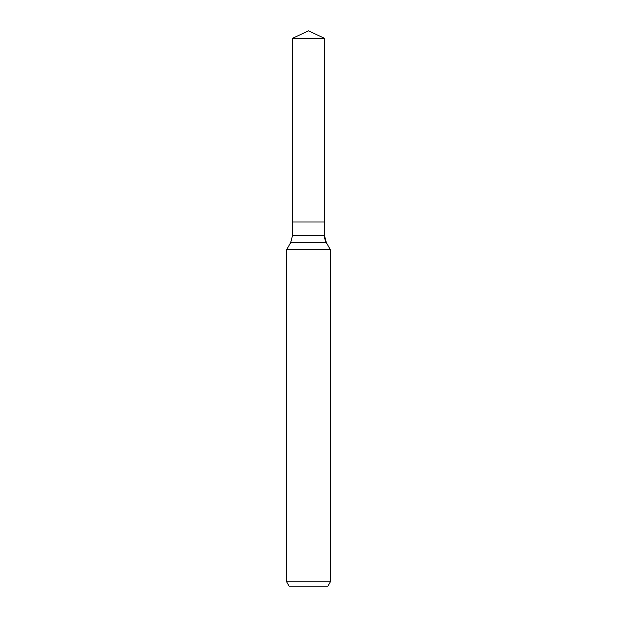 <?xml version="1.0" encoding="UTF-8"?>
<svg xmlns="http://www.w3.org/2000/svg" width="617" height="617" viewBox="0 0 617 617"><rect width="100%" height="100%" fill="white"/><g stroke="black" fill="none" stroke-linecap="round" stroke-linejoin="round"><path stroke-width="0.93" d="M286.581 581.769L330.419 581.769L327.889 586.15L289.111 586.15L286.581 581.769L286.581 249.723L290.615 242.743L292.574 235.432L292.574 221.989L324.426 221.989L324.426 38.277L308.5 30.85L292.574 38.277L324.426 38.277L324.426 221.989L324.426 38.277M286.581 249.723L330.419 249.723L326.385 242.743A14.615 14.615 0 0 1 324.426 235.432L324.426 221.989L292.574 221.989L292.574 38.277M330.419 581.769L330.419 249.723L330.419 581.769L327.889 586.15M290.615 242.743L326.385 242.743L330.419 249.723M292.574 235.432L324.426 235.432L324.426 221.989M326.385 242.743L324.426 235.432"/></g></svg>

